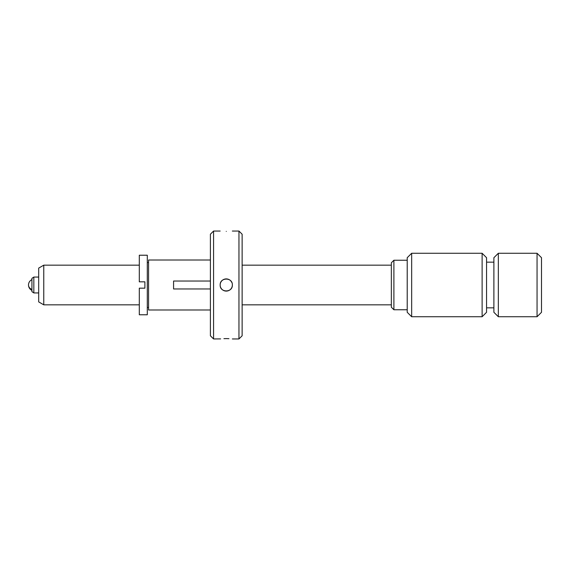 <?xml version="1.0" encoding="UTF-8"?>
<svg xmlns="http://www.w3.org/2000/svg" width="570" height="570" viewBox="0 0 570 570"><rect width="100%" height="100%" fill="white"/><g stroke="black" fill="none" stroke-linecap="round" stroke-linejoin="round"><path stroke-width="0.85" d="M147.295 307.472L148.571 307.472M147.295 262.528L148.571 262.528M139.301 288.171L139.301 314.768L147.295 314.768L147.295 255.232L139.301 255.232L139.301 281.829L144.887 281.829L144.887 288.171L139.301 288.171M210.394 260.013L148.571 260.013L148.571 309.987L210.394 309.987M210.394 288.969L173.579 288.969L173.579 281.031L210.394 281.031M482.12 253.265L486.559 257.704L486.559 312.296L482.12 316.735L482.12 253.265L411.661 253.265L411.661 316.735L482.12 316.735M411.661 253.265L407.215 257.704L407.215 312.296L411.661 316.735M393.891 309.752L391.348 307.216L391.348 262.784L393.891 260.248L393.891 309.752L407.215 309.752M33.829 292.937L33.829 277.063L31.927 278.338L31.927 291.662L33.829 292.937L38.689 292.937M43.762 304.836L43.762 265.164L38.689 268.099L38.689 301.901L43.762 304.836L139.301 304.836M226.262 231.392C234.12 231.014 234.12 231.014 226.262 231.392C234.12 231.014 234.12 231.014 226.262 231.392C218.395 231.014 218.395 231.014 226.262 231.392C218.395 231.014 218.395 231.014 226.262 231.392M223.924 338.658L226.262 338.608C218.395 338.986 218.395 338.986 226.262 338.608C234.12 338.986 234.12 338.986 226.262 338.608L228.941 338.673M232.353 285C232.738 277.148 219.792 277.127 220.17 285C219.792 292.866 232.724 292.859 232.353 285A6.092 6.092 0 0 1 226.262 291.092A6.092 6.092 0 0 1 225.072 279.022A6.092 6.092 0 0 1 231.89 282.67M210.394 335.78L210.394 234.22L213.565 231.049L213.565 338.951L210.394 335.78M213.565 338.951L220.633 338.901M238.958 231.049L242.129 234.22L242.129 335.78L238.958 338.951L238.958 231.049L232.353 231.049M537.054 253.265L541.5 257.704L541.5 312.296L537.054 316.735L537.054 253.265L498.337 253.265L498.337 316.735L537.054 316.735M498.337 253.265L493.891 257.704L493.891 312.296L498.337 316.735M31.927 279.613A5.949 5.949 0 0 0 28.5 285A5.949 4.916 -0 0 0 31.927 289.453M393.891 260.248L407.215 260.248M33.829 277.063L38.689 277.063M242.129 304.836L391.348 304.836M43.762 265.164L139.301 265.164M242.129 265.164L391.348 265.164M238.958 338.951L232.353 338.951M220.17 231.049L213.565 231.049M486.559 307.85L493.891 307.85M486.559 262.15L493.891 262.15M28.5 285A5.949 5.949 0 0 0 31.927 290.387"/></g></svg>
